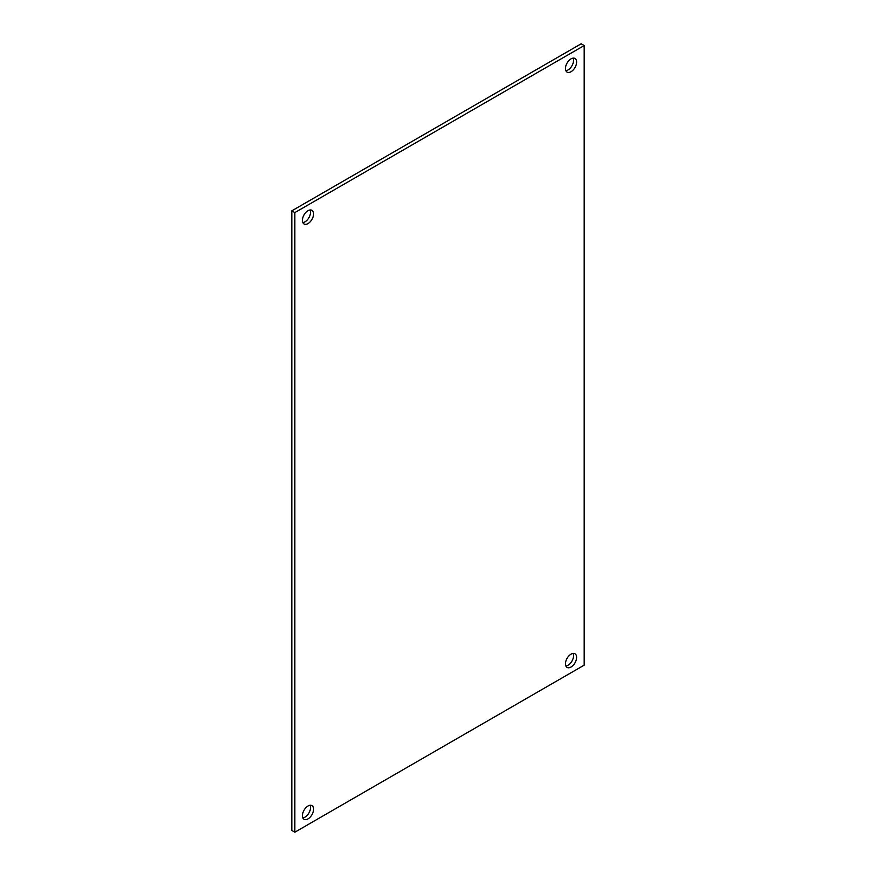 <?xml version="1.0" encoding="UTF-8"?>
<svg xmlns="http://www.w3.org/2000/svg" width="876" height="876" viewBox="0 0 876 876"><rect width="100%" height="100%" fill="white"/><g stroke="black" fill="none" stroke-linecap="round" stroke-linejoin="round"><path stroke-width="1.31" d="M294.851 832.2L291.817 830.448L291.817 210.842L581.149 43.8L584.183 45.552L584.183 665.158L294.851 832.2L294.851 212.594L584.183 45.552M565.874 666.023A7.884 4.555 120 0 0 571.94 661.128A7.884 4.555 120 0 0 573.156 653.419M565.874 70.726A7.884 4.555 120 0 0 571.94 65.82A7.884 4.555 120 0 0 573.156 58.112M302.844 817.888A7.884 4.555 120 0 0 308.91 812.983A7.884 4.555 120 0 0 310.126 805.274M302.844 222.581A7.884 4.555 120 0 0 308.91 217.675A7.884 4.555 120 0 0 310.126 209.977M291.817 210.842L294.851 212.594M571.032 654.153A7.884 4.555 -60 0 1 574.974 653.77A7.884 4.555 -60 0 1 574.974 662.869A7.884 4.555 -60 0 1 567.09 667.424A7.884 4.555 -60 0 1 565.885 661.106A7.884 4.555 -60 0 1 571.032 654.153M571.032 58.856A7.884 4.555 -60 0 1 574.974 58.462A7.884 4.555 -60 0 1 574.974 67.572A7.884 4.555 -60 0 1 567.09 72.117A7.884 4.555 -60 0 1 565.885 65.799A7.884 4.555 -60 0 1 571.032 58.856M308.002 806.019A7.884 4.555 -60 0 1 311.944 805.624A7.884 4.555 -60 0 1 311.944 814.735A7.884 4.555 -60 0 1 304.06 819.29A7.884 4.555 -60 0 1 302.844 812.972A7.884 4.555 -60 0 1 308.002 806.019M308.002 210.711A7.884 4.555 -60 0 1 311.944 210.328A7.884 4.555 -60 0 1 311.944 219.427A7.884 4.555 -60 0 1 304.06 223.982A7.884 4.555 -60 0 1 302.844 217.664A7.884 4.555 -60 0 1 308.002 210.711"/></g></svg>
